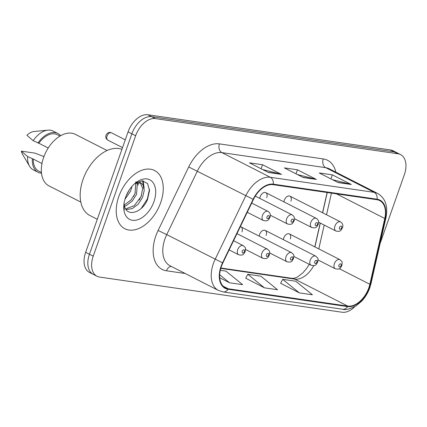 <?xml version="1.0" encoding="UTF-8"?>
<svg xmlns="http://www.w3.org/2000/svg" width="427" height="427" viewBox="0 0 427 427"><rect width="100%" height="100%" fill="white"/><g stroke="black" fill="none" stroke-linecap="round" stroke-linejoin="round"><path stroke-width="0.64" d="M266.72 197.658A5.108 3.202 117 0 0 265.77 192.636A5.108 3.202 117 0 0 260.182 196.714A5.108 3.202 117 0 0 259.803 198.4M290.888 201.165A5.108 3.202 117 0 0 289.933 196.137A5.108 3.202 117 0 0 284.345 200.215A5.108 3.202 117 0 0 283.966 201.902M266.128 235.416A5.108 3.202 117 0 0 265.172 230.393A5.108 3.202 117 0 0 259.584 234.466A5.108 3.202 117 0 0 259.205 236.152M241.96 231.914A5.108 3.202 117 0 0 241.004 226.886A5.108 3.202 117 0 0 240.326 226.678M290.291 238.923A5.108 3.202 117 0 0 289.341 233.895A5.108 3.202 117 0 0 283.752 237.972A5.108 3.202 117 0 0 283.373 239.659M314.79 246.854L320.197 223.011M322.529 212.737L327.119 192.502M160.675 202.654A32.692 20.485 117 0 0 154.569 170.485A32.692 20.485 117 0 0 118.797 196.58A32.692 20.485 117 0 0 124.897 228.749A32.692 20.485 117 0 0 160.675 202.654A32.692 20.485 117 0 0 154.569 170.485A32.692 20.485 117 0 0 118.797 196.58A32.692 20.485 117 0 0 124.897 228.749A32.692 20.485 117 0 0 160.675 202.654M368.827 287.825A21.793 13.653 -63 0 1 347.727 306.084L228.199 288.759A21.793 13.653 -63 0 1 225.456 287.894A21.793 13.653 -63 0 1 222.841 262.957L253.451 199.441A21.793 13.653 -63 0 1 273.104 184.672L376.934 199.724A21.793 13.653 -63 0 1 379.683 200.589A21.793 13.653 -63 0 1 384.78 218.48L369.857 284.275A21.793 13.653 -63 0 1 368.827 287.825M369.179 287.878A22.337 13.995 117 0 0 370.23 284.233L385.154 218.443A22.337 13.995 117 0 0 377.116 199.217L273.28 184.165A22.337 13.995 117 0 0 253.142 199.302L222.526 262.824A22.337 13.995 117 0 0 228.023 289.266L347.546 306.591A22.337 13.995 117 0 0 369.179 287.878M380.089 243.577L404.353 174.686A20.432 12.805 117 0 0 400.537 154.579L392.968 150.726A20.432 12.805 117 0 0 390.395 149.92L147.854 114.756A20.432 12.805 117 0 0 128.073 131.879L85.662 252.314L89.44 254.241A20.432 12.805 117 0 0 93.257 274.347A20.432 12.805 117 0 1 89.44 254.241L131.858 133.806L89.44 254.241L93.225 256.168A20.432 12.805 117 0 0 97.041 276.274A20.432 12.805 117 0 0 99.614 277.08L342.155 312.244A20.432 12.805 117 0 0 354.906 306.57M147.854 114.756L151.638 116.683A20.432 12.805 117 0 0 131.858 133.806A20.432 12.805 117 0 1 151.638 116.683L394.18 151.847L151.638 116.683L155.423 118.61A20.432 12.805 117 0 0 135.642 135.733L93.225 256.168M396.752 152.652A20.432 12.805 117 0 0 394.18 151.847A20.432 12.805 117 0 1 396.752 152.652M280.64 283.282L299.338 292.885L312.425 294.785L295.772 281.238L282.685 279.343L280.608 283.347M245.744 278.228L264.441 287.83L277.529 289.725L260.876 276.184L247.788 274.283L245.712 278.292M400.537 154.579A20.432 12.805 117 0 0 397.964 153.773L155.423 118.61M338.179 182.591L319.263 172.956L332.345 174.851L351.266 184.485L338.179 182.591M268.386 172.471L249.464 162.836L262.552 164.737L281.473 174.371L268.386 172.471M303.282 177.531L284.361 167.896L297.448 169.797L316.37 179.431L303.282 177.531M219.745 277.78L229.545 282.77L242.627 284.665L225.974 271.124L220.295 270.296M297.448 169.797L296.028 173.837M297.507 174.59L315.686 179.169A5.45 4.153 98.2 0 1 316.37 179.431M262.552 164.737L261.127 168.777M262.61 169.535L280.785 174.115A5.45 4.153 98.2 0 1 281.473 174.371M332.345 174.851L330.925 178.897M332.409 179.65L350.583 184.229A5.45 4.153 98.2 0 1 351.266 184.485M264.441 287.83L247.788 274.283M299.338 292.885L282.685 279.343M229.545 282.77L219.691 274.758M85.662 252.314A20.432 12.805 117 0 0 89.473 272.421L97.041 276.274M121.914 149.365A36.775 23.042 117 0 0 83.068 179.345A36.775 23.042 117 0 0 89.937 215.528L97.292 219.275M107.092 150.512L75.301 134.324A28.945 18.137 117 0 0 43.629 157.43A28.945 18.137 117 0 0 49.03 185.91L80.826 202.099M132.007 186.353L130.523 191.333L124.956 199.281M137.398 182.553L136.528 194.392L132.183 201.112L126.227 205.579L124.438 206.246M135.861 181.721L135.028 193.628L130.94 200.049L124.156 205.045M134.937 183.45L140.953 182.964L142.976 184.838L144.241 190.351L142.538 197.45L138.193 204.17L132.237 208.638L126.066 209.577M140.168 182.649L142.709 188.371L141.038 196.687L134.243 205.686L125.618 208.926M129.023 190.57L126.499 195.07M123.985 203.818L124.732 207.1C128.025 217.444 142.815 211.765 147.518 199.526L149.535 190.485L147.55 183.557L142.372 180.802L135.615 182.975M153.955 201.677A22.204 13.915 117 0 0 152.209 181.619A22.204 13.915 117 0 0 135.754 182.772A22.204 13.915 117 0 0 125.511 197.557A22.204 13.915 117 0 0 123.771 206.305A22.204 13.915 117 0 0 135.637 220.252A22.204 13.915 117 0 0 153.955 201.677M123.809 205.6L124.262 209.849L123.83 205.302M59.988 136.08L57.25 134.686A20.432 12.805 117 0 0 38.873 143.242L48.224 148.009M60.65 135.701A21.793 13.653 117 0 0 57.869 133.47L53.135 131.062A21.793 13.653 117 0 0 47.915 130.15L33.866 131.516A13.621 8.535 117 0 0 26.933 135.311L33.189 140.696L38.873 143.242M47.915 130.15A21.793 13.653 117 0 0 33.189 140.696M57.869 133.47A21.793 13.653 117 0 0 37.918 143.104M41.979 163.514L33.29 159.09A20.432 12.805 117 0 0 38.708 171.099L41.446 172.497M43.933 156.592L34.971 153.133L21.35 151.158A13.621 8.535 117 0 0 22.391 154.056L29.548 166.22A21.793 13.653 117 0 0 33.359 169.903L38.088 172.311A21.793 13.653 117 0 0 41.526 173.25M33.29 159.09L27.606 156.544A21.793 13.653 117 0 0 29.548 166.22M27.606 156.544L21.35 151.158M32.34 158.951A21.793 13.653 117 0 0 38.088 172.311M149.482 189.134L147.411 198.843L141.188 208.451M142.533 180.813L143.472 185.756M141.47 195.619L139.271 200.028M135.359 192.828L133.523 196.532M129.264 189.983L126.99 194.349M143.152 180.883L144.15 188.264M138.193 182.446L138.14 185.206M347.727 306.084L294.753 279.114A21.793 13.653 117 0 0 313.738 265.647M185.169 273.493L166.482 270.787A6.811 5.193 98.2 0 1 171.291 266.427M166.482 270.787A34.053 21.339 -63 0 1 155.834 235.928A34.053 21.339 -63 0 1 158.102 230.473L188.718 166.957A34.053 21.339 -63 0 1 219.419 143.878L323.25 158.929A34.053 21.339 -63 0 1 335.862 172.161M222.526 262.824L166.738 234.604A27.243 17.069 117 0 0 164.923 238.971A27.243 17.069 117 0 0 170.01 265.775L218.443 290.44A27.243 17.069 -63 0 1 215.171 259.269L245.787 195.747A27.243 17.069 -63 0 1 270.35 177.29L374.18 192.342A6.811 5.193 98.2 0 1 377.116 199.217M228.023 289.266A6.811 5.193 98.2 0 1 223.129 291.919L342.657 309.244C345.304 310.232 349.761 309.111 356.022 305.892L361.568 301.27C365.229 297.384 367.983 292.842 369.841 287.649L371.02 283.565A6.811 1.991 -167.2 0 1 370.23 284.233M273.28 184.165A6.811 5.193 -81.8 0 0 270.35 177.29L221.917 152.626A27.243 17.069 117 0 0 197.354 171.088L166.738 234.604L158.102 230.473M253.142 199.302L188.718 166.957M371.02 283.565L385.944 217.77A6.811 1.991 -167.2 0 1 385.154 218.443M323.25 158.929A6.811 5.193 98.2 0 0 325.748 167.678L374.18 192.342A27.243 17.069 -63 0 1 377.612 193.42L329.18 168.756A27.243 17.069 117 0 0 325.748 167.678L221.917 152.626A6.811 5.193 98.2 0 1 219.419 143.878M342.657 309.244A6.811 5.193 -81.8 0 0 347.546 306.591M397.964 153.773L390.395 149.92M135.642 135.733L128.073 131.879M228.199 288.759L223.14 286.181M220.77 268.386L294.753 279.114A12.26 9.346 98.2 0 0 292.495 278.388L294.849 278.105L297.651 276.883L302.876 272.842L306.719 268.316L309.26 264.308M369.857 284.275L339.257 268.69M384.78 218.48L336.417 193.847M318.793 248.893L324.2 225.05M326.532 214.77L331.437 193.127M302.844 177.312L315.686 179.169M337.746 182.372L350.583 184.229M267.948 172.252L280.785 174.115M334.357 263.742A5.108 3.202 -63 0 1 339.945 259.664C342.774 262.738 342.214 260.593 341.931 265.503C340.474 267.318 340.757 270.019 335.312 268.77A5.108 3.202 -63 0 1 334.357 263.742M341.082 265.578A1.703 1.067 117 0 0 340.554 263.838A1.703 1.067 117 0 0 338.905 265.263A1.703 1.067 117 0 0 339.438 267.003A1.703 1.067 117 0 0 341.082 265.578M318.686 222.243L335.905 231.012A5.108 3.202 -63 0 1 334.955 225.984A5.108 3.202 -63 0 1 340.543 221.907L289.933 196.137M339.497 227.506A1.703 1.067 117 0 0 340.031 229.251A1.703 1.067 117 0 0 341.68 227.821A1.703 1.067 117 0 0 341.146 226.08A1.703 1.067 117 0 0 339.497 227.506M310.189 260.24A5.108 3.202 -63 0 1 315.783 256.163C318.606 259.232 318.051 257.091 317.763 262.002C316.311 263.817 316.588 266.517 311.144 265.263A5.108 3.202 -63 0 1 310.189 260.24M316.919 262.077A1.703 1.067 117 0 0 316.386 260.331A1.703 1.067 117 0 0 314.736 261.762A1.703 1.067 117 0 0 315.27 263.502A1.703 1.067 117 0 0 316.919 262.077M286.026 256.734A5.108 3.202 -63 0 1 291.614 252.656C294.438 255.73 293.883 253.59 293.6 258.5C292.143 260.31 292.42 263.011 286.976 261.762A5.108 3.202 -63 0 1 286.026 256.734M292.751 258.57A1.703 1.067 117 0 0 292.217 256.83A1.703 1.067 117 0 0 290.568 258.255A1.703 1.067 117 0 0 291.102 260A1.703 1.067 117 0 0 292.751 258.57M261.858 253.232A5.108 3.202 -63 0 1 267.446 249.154C270.27 252.229 269.715 250.083 269.432 254.994C267.975 256.808 268.257 259.509 262.813 258.26A5.108 3.202 -63 0 1 261.858 253.232M268.583 255.068A1.703 1.067 117 0 0 268.055 253.328A1.703 1.067 117 0 0 266.405 254.754A1.703 1.067 117 0 0 266.934 256.494A1.703 1.067 117 0 0 268.583 255.068M237.69 249.731A5.108 3.202 -63 0 1 243.278 245.653C246.107 248.722 245.552 246.582 245.263 251.492C243.806 253.307 244.089 256.008 238.645 254.754A5.108 3.202 -63 0 1 237.69 249.731M244.42 251.567A1.703 1.067 117 0 0 243.886 249.822A1.703 1.067 117 0 0 242.237 251.247A1.703 1.067 117 0 0 242.771 252.992A1.703 1.067 117 0 0 244.42 251.567M294.518 218.741L311.742 227.511A5.108 3.202 -63 0 1 310.787 222.483A5.108 3.202 -63 0 1 316.375 218.405L265.77 192.636M315.334 224.004A1.703 1.067 117 0 0 315.868 225.744A1.703 1.067 117 0 0 317.512 224.319A1.703 1.067 117 0 0 316.983 222.574A1.703 1.067 117 0 0 315.334 224.004M270.355 215.235L287.574 224.004A5.108 3.202 -63 0 1 286.618 218.982A5.108 3.202 -63 0 1 292.212 214.904L255.293 196.105M291.166 220.497A1.703 1.067 117 0 0 291.7 222.243A1.703 1.067 117 0 0 293.349 220.818A1.703 1.067 117 0 0 292.815 219.072A1.703 1.067 117 0 0 291.166 220.497M107.028 136.09A4.089 2.562 117 0 0 107.791 140.109C105.981 138.967 105.384 137.355 105.997 135.274C107.321 132.642 109.157 131.826 111.5 132.829A4.089 2.562 117 0 0 107.028 136.09M247.265 212.283L263.406 220.503A5.108 3.202 -63 0 1 262.456 215.475A5.108 3.202 -63 0 1 268.044 211.397L251.7 203.076M266.998 216.996A1.703 1.067 117 0 0 267.532 218.741A1.703 1.067 117 0 0 269.181 217.311A1.703 1.067 117 0 0 268.647 215.571A1.703 1.067 117 0 0 266.998 216.996M385.944 217.77C388.218 206.31 385.442 198.192 377.612 193.42M218.443 290.44L223.129 291.919M314.907 246.913L320.314 223.07M322.641 212.795L327.242 192.518M220.882 268.007L292.495 278.388M289.341 233.895L339.945 259.664M318.094 260L335.312 268.77M335.905 231.012C341.349 232.261 341.072 229.561 342.529 227.751C343.34 225.333 342.678 223.385 340.543 221.907M265.172 230.393L315.783 256.163M293.925 256.494L311.144 265.263M241.004 226.886L291.614 252.656M269.757 252.992L286.976 261.762M236.969 233.638L267.446 249.154M245.589 249.491L262.813 258.26M233.564 240.705L243.278 245.653M229.128 249.907L238.645 254.754M311.742 227.511C317.186 228.76 316.903 226.059 318.361 224.244C319.172 221.826 318.51 219.884 316.375 218.405M287.574 224.004C293.018 225.259 292.735 222.558 294.192 220.743C295.004 218.325 294.342 216.377 292.212 214.904M107.791 140.109L122.528 147.614M263.406 220.503C268.85 221.752 268.572 219.051 270.029 217.242C270.841 214.824 270.179 212.876 268.044 211.397M111.5 132.829L125.266 139.837M139.453 182.196L140.953 182.964"/></g></svg>
